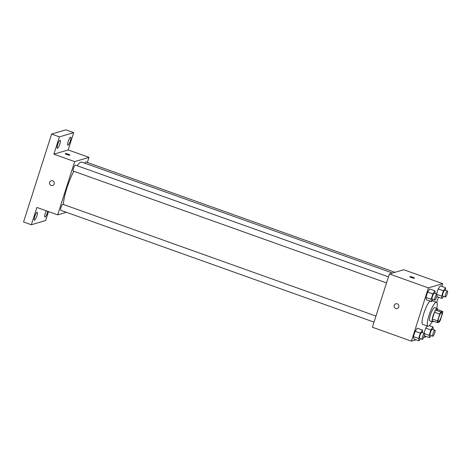 <?xml version="1.0" encoding="UTF-8"?>
<svg xmlns="http://www.w3.org/2000/svg" width="471" height="471" viewBox="0 0 471 471"><rect width="100%" height="100%" fill="white"/><g stroke="black" fill="none" stroke-linecap="round" stroke-linejoin="round"><path stroke-width="0.71" d="M438.578 321.705A4.951 1.066 -70.4 0 1 438.401 321.711A4.951 1.066 -70.4 0 1 439.054 316.689A4.951 1.066 -70.4 0 1 441.727 312.385A4.951 1.066 -70.4 0 1 441.192 317.042A4.951 1.066 -70.4 0 1 438.578 321.705M440.403 320.039L442.581 313.209A6.718 1.448 -70.4 0 0 442.681 311.449L440.844 311.99A6.718 1.448 -70.4 0 0 439.72 314.057L437.541 320.886A6.718 1.448 -70.4 0 0 437.447 322.647L439.278 322.099A6.718 1.448 -70.4 0 0 440.403 320.039M439.72 314.057L434.521 312.196L432.337 319.032L437.541 320.886M432.337 319.032A6.718 1.448 -70.4 0 0 432.243 320.786L437.447 322.647M434.521 312.196A6.718 1.448 -70.4 0 1 435.64 310.136L440.844 311.99M442.681 311.449L437.477 309.594L435.64 310.136M437.636 309.647A7.071 1.525 109.6 0 0 437.235 308.529A7.071 1.525 109.6 0 0 433.073 315.723A7.071 1.525 109.6 0 0 432.484 321.846A7.071 1.525 109.6 0 0 433.497 321.234M432.484 321.846L429.882 320.922A7.071 1.525 -70.4 0 1 430.47 314.793A7.071 1.525 -70.4 0 1 434.639 307.604L437.235 308.529M432.031 321.687A12.729 2.744 -70.4 0 1 428.433 326.244A12.729 2.744 -70.4 0 1 427.98 326.25A12.729 2.744 -70.4 0 1 429.676 313.339A12.729 2.744 -70.4 0 1 436.54 302.276A12.729 2.744 -70.4 0 1 436.788 308.37M427.98 326.25L422.781 324.389A12.729 2.744 -70.4 0 1 423.659 313.939A12.729 2.744 -70.4 0 1 429.952 301.04M435.233 293.557L434.968 290.842L429.764 288.988L427.656 292.049L425.937 297.431L426.332 299.75L431.53 301.605L432.979 299.503M445.766 290.43L445.495 287.716L440.297 285.862L438.183 288.923L436.558 294.028L438.183 288.923L443.388 290.778L441.668 296.159L442.063 298.479L443.511 296.377M436.858 296.624L442.063 298.479M441.833 286.409L442.711 283.648L428.404 287.899L411.407 341.157L416.105 339.762M423.606 337.536L425.713 336.912L425.884 336.371M436.729 302.388L438.395 297.172M422.723 332.756L422.458 330.041L417.253 328.187L415.145 331.248L413.426 336.63L413.821 338.949L419.019 340.804L420.468 338.702M425.678 328.122L427.168 325.956L425.678 328.122L424.047 333.227L425.678 328.122L430.877 329.977L429.158 335.358L429.552 337.678L431 335.576M424.353 335.823L429.552 337.678M442.711 283.648L403.7 269.724L389.387 273.969L372.39 327.227L411.407 341.157M389.387 273.969L428.404 287.899M397.2 308.54A2.473 2.384 73.5 0 1 394.103 306.103A2.473 2.384 73.5 0 1 398.784 305.491A2.473 2.384 73.5 0 1 395.752 308.499A2.473 2.384 73.5 0 1 395.793 303.801M414.427 278.231A2.473 0.377 -162.3 0 1 411.778 277.69A2.473 0.377 -162.3 0 1 409.794 276.665A2.473 0.377 -162.3 0 1 412.26 277.06A2.473 0.377 -162.3 0 1 414.504 278.167A2.473 0.377 -162.3 0 1 414.427 278.231M409.794 276.665A2.473 0.377 -162.3 0 1 412.26 277.06A2.473 0.377 -162.3 0 1 414.504 278.173M63.373 204.461A25.452 5.487 -70.4 0 1 73.794 171.267M77.162 165.721A25.452 5.487 -70.4 0 1 81.895 162.148L392.514 273.045M73.37 171.079A3.179 0.683 -70.4 0 1 73.258 171.079A3.179 0.683 -70.4 0 1 73.682 167.853A3.179 0.683 -70.4 0 1 75.395 165.091L388.463 276.86M60.859 210.278A3.179 0.683 -70.4 0 1 60.747 210.278A3.179 0.683 -70.4 0 1 61.171 207.052A3.179 0.683 -70.4 0 1 62.884 204.29L375.958 316.059M84.862 163.207A3.179 0.683 -70.4 0 1 85.928 161.965L394.992 272.309M87.359 162.477L88.99 157.367L74.683 161.612L57.686 214.87L66.387 212.291M88.99 157.367L68.183 149.937L73.706 132.628L65.905 129.843L51.598 134.088L59.399 136.878L53.877 154.188L74.683 161.612M51.598 134.088L23.55 221.971L31.351 224.755L45.663 220.505L48.507 211.597M57.686 214.87L36.879 207.446L31.351 224.755M52.581 185.509A2.473 2.384 73.5 0 1 49.484 183.066A2.473 2.384 73.5 0 1 54.165 182.46A2.473 2.384 73.5 0 1 51.133 185.468A2.473 2.384 73.5 0 1 51.174 180.764M68.183 149.937L53.877 154.188M69.808 155.195A2.473 0.377 -162.3 0 1 67.159 154.659A2.473 0.377 -162.3 0 1 65.175 153.628A2.473 0.377 -162.3 0 1 67.647 154.023A2.473 0.377 -162.3 0 1 69.891 155.136A2.473 0.377 -162.3 0 1 69.808 155.195M65.175 153.634A2.473 0.377 -162.3 0 1 67.641 154.029A2.473 0.377 -162.3 0 1 69.891 155.136M59.811 143.985A4.245 0.913 -70.4 0 1 57.309 148.3A4.245 0.913 -70.4 0 1 57.874 143.996A4.245 0.913 -70.4 0 1 60.164 140.311A4.245 0.913 -70.4 0 1 59.811 143.985M70.344 140.858A4.245 0.913 -70.4 0 1 67.842 145.174A4.245 0.913 -70.4 0 1 68.407 140.87A4.245 0.913 -70.4 0 1 70.697 137.185A4.245 0.913 -70.4 0 1 70.344 140.858M73.706 132.628L59.399 136.878M36.862 215.883A4.245 0.913 -70.4 0 1 34.365 220.198A4.245 0.913 -70.4 0 1 34.931 215.895A4.245 0.913 -70.4 0 1 37.215 212.209A4.245 0.913 -70.4 0 1 36.862 215.883M47.783 211.338A4.245 0.913 -70.4 0 1 47.394 212.762A4.245 0.913 -70.4 0 1 44.898 217.072A4.245 0.913 -70.4 0 1 44.863 214.805A4.245 0.913 -70.4 0 1 46.293 210.808M433.255 329.629L432.99 326.915L430.877 329.977M430.317 335.293A3.179 0.683 -70.4 0 1 430.2 335.293A3.179 0.683 -70.4 0 1 430.624 332.067A3.179 0.683 -70.4 0 1 432.337 329.306L434.939 330.23A3.179 0.683 -70.4 0 1 434.598 333.221A3.179 0.683 -70.4 0 1 432.914 336.217A3.179 0.683 -70.4 0 1 432.802 336.217A3.179 0.683 -70.4 0 1 433.226 332.997A3.179 0.683 -70.4 0 1 434.939 330.23M429.364 325.62L432.99 326.915M424.583 333.727L429.158 335.358M445.495 287.716L443.388 290.778M442.822 296.094A3.179 0.683 -70.4 0 1 442.711 296.094A3.179 0.683 -70.4 0 1 443.134 292.868A3.179 0.683 -70.4 0 1 444.848 290.107L447.45 291.031A3.179 0.683 -70.4 0 1 447.109 294.022A3.179 0.683 -70.4 0 1 445.425 297.018A3.179 0.683 -70.4 0 1 445.313 297.018A3.179 0.683 -70.4 0 1 445.737 293.798A3.179 0.683 -70.4 0 1 447.45 291.031M440.297 285.862L438.183 288.923M437.088 294.528L441.668 296.159M422.458 330.041L420.344 333.103L418.631 338.484L419.019 340.804M419.785 338.419A3.179 0.683 -70.4 0 1 419.673 338.419A3.179 0.683 -70.4 0 1 420.091 335.193A3.179 0.683 -70.4 0 1 421.81 332.432L424.406 333.356A3.179 0.683 -70.4 0 1 424.065 336.347A3.179 0.683 -70.4 0 1 422.387 339.344A3.179 0.683 -70.4 0 1 422.269 339.344A3.179 0.683 -70.4 0 1 422.693 336.123A3.179 0.683 -70.4 0 1 424.406 333.356M417.253 328.187L415.145 331.248L420.344 333.103M415.145 331.248L413.426 336.63L418.631 338.484M413.426 336.63L413.821 338.949M434.968 290.842L432.855 293.904L431.136 299.285L431.53 301.605M432.296 299.22A3.179 0.683 -70.4 0 1 432.178 299.22A3.179 0.683 -70.4 0 1 432.602 295.994A3.179 0.683 -70.4 0 1 434.315 293.233L436.917 294.157A3.179 0.683 -70.4 0 1 436.576 297.148A3.179 0.683 -70.4 0 1 434.892 300.145A3.179 0.683 -70.4 0 1 434.78 300.145A3.179 0.683 -70.4 0 1 435.204 296.924A3.179 0.683 -70.4 0 1 436.917 294.157M429.764 288.988L427.656 292.049L432.855 293.904M427.656 292.049L425.937 297.431L431.136 299.285M425.937 297.431L426.332 299.75M432.148 300.71L436.54 302.276M73.258 171.079L386.532 282.924M60.747 210.278L374.021 322.123M430.2 335.293L432.802 336.217M442.711 296.094L445.313 297.018M419.673 338.419L422.269 339.344M432.178 299.22L434.78 300.145"/></g></svg>
